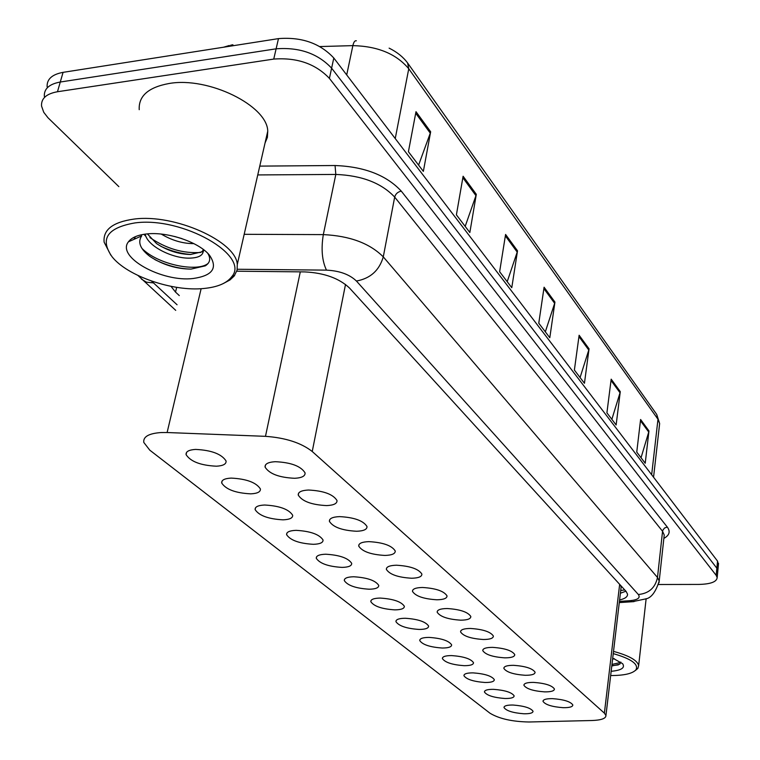 <?xml version="1.0" encoding="UTF-8"?>
<svg xmlns="http://www.w3.org/2000/svg" width="760" height="760" viewBox="0 0 760 760"><rect width="100%" height="100%" fill="white"/><g stroke="black" fill="none" stroke-linecap="round" stroke-linejoin="round"><path stroke-width="1.14" d="M308.437 490.029C323.608 490.77 333.137 494.275 337.003 500.536C337.202 503.586 333.744 505.267 326.648 505.59C311.647 504.849 302.176 501.344 298.252 495.092C297.996 492.081 301.397 490.39 308.437 490.029M339.568 516.619C354.226 517.389 363.375 520.686 367.004 526.528C367.156 529.416 363.717 530.993 356.687 531.259C342.19 530.489 333.089 527.193 329.412 521.369C329.203 518.51 332.585 516.923 339.568 516.619M368.847 541.642C383.03 542.431 391.827 545.538 395.248 550.99C395.352 553.745 391.932 555.218 384.978 555.436C370.947 554.648 362.197 551.532 358.729 546.098C358.568 543.371 361.94 541.889 368.847 541.642M396.445 565.221C410.172 566.019 418.646 568.964 421.876 574.066C421.952 576.688 418.551 578.075 411.673 578.236C398.078 577.438 389.642 574.494 386.374 569.401C386.251 566.817 389.604 565.421 396.445 565.221M422.493 587.48C435.803 588.297 443.983 591.09 447.022 595.869C447.07 598.357 443.688 599.668 436.886 599.783C423.709 598.975 415.577 596.182 412.49 591.413C412.395 588.943 415.729 587.632 422.493 587.48M447.127 608.532C460.037 609.349 467.932 612.009 470.82 616.493C470.839 618.868 467.485 620.103 460.75 620.179C447.963 619.352 440.106 616.702 437.18 612.227C437.123 609.871 440.43 608.636 447.127 608.532M470.449 628.463C482.99 629.289 490.627 631.817 493.373 636.044C493.354 638.314 490.029 639.464 483.369 639.502C470.953 638.675 463.353 636.158 460.579 631.94C460.541 629.688 463.837 628.529 470.449 628.463M492.575 647.368C504.754 648.204 512.154 650.607 514.758 654.588C514.729 656.754 511.423 657.846 504.839 657.846C492.765 657.02 485.412 654.607 482.771 650.636C482.762 648.489 486.029 647.406 492.575 647.368M513.589 665.323C525.436 666.159 532.598 668.458 535.087 672.22C535.031 674.291 531.744 675.308 525.245 675.288C513.503 674.443 506.369 672.153 503.861 668.401C503.87 666.349 507.119 665.323 513.589 665.323M533.567 682.394C545.091 683.231 552.045 685.434 554.42 688.987C554.344 690.963 551.086 691.933 544.663 691.875C533.225 691.039 526.309 688.836 523.915 685.292C523.953 683.325 527.164 682.366 533.567 682.394M552.586 698.649C563.815 699.485 570.561 701.594 572.831 704.957C572.736 706.857 569.515 707.76 563.16 707.683C552.026 706.838 545.309 704.739 543.02 701.375C543.077 699.494 546.26 698.582 552.586 698.649M275.281 461.7C291.004 462.422 300.941 466.146 305.073 472.891C305.32 476.102 301.853 477.897 294.69 478.287C279.148 477.565 269.277 473.831 265.078 467.105C264.774 463.933 268.175 462.127 275.281 461.7M231.182 478.097C246.525 478.876 256.262 482.495 260.404 488.956C260.661 491.891 257.44 493.525 250.752 493.848C235.581 493.069 225.891 489.45 221.692 482.999C221.388 480.092 224.552 478.458 231.182 478.097M264.623 505.02C279.442 505.818 288.791 509.219 292.666 515.232C292.875 518.035 289.665 519.564 283.024 519.831C268.365 519.033 259.074 515.631 255.132 509.627C254.876 506.863 258.039 505.324 264.623 505.02M296.087 530.347C310.412 531.164 319.399 534.375 323.048 539.989C323.209 542.649 320.007 544.093 313.424 544.312C299.24 543.495 290.301 540.284 286.606 534.679C286.397 532.047 289.55 530.603 296.087 530.347M325.736 554.221C339.606 555.047 348.251 558.087 351.69 563.331C351.823 565.877 348.622 567.226 342.095 567.397C328.367 566.57 319.76 563.54 316.284 558.296C316.113 555.788 319.257 554.429 325.736 554.221M353.733 576.764C367.166 577.6 375.506 580.469 378.746 585.39C378.851 587.812 375.659 589.086 369.198 589.218C355.889 588.383 347.595 585.504 344.308 580.592C344.166 578.198 347.31 576.916 353.733 576.764M380.199 598.072C393.233 598.918 401.29 601.644 404.349 606.271C404.415 608.579 401.251 609.776 394.849 609.871C381.938 609.026 373.93 606.299 370.823 601.683C370.719 599.393 373.844 598.196 380.199 598.072M405.27 618.26C417.924 619.106 425.704 621.708 428.611 626.05C428.649 628.264 425.495 629.394 419.159 629.442C406.628 628.596 398.886 626.003 395.941 621.661C395.865 619.476 398.971 618.336 405.27 618.26M429.048 637.403C441.341 638.257 448.865 640.727 451.63 644.832C451.649 646.94 448.514 648.005 442.234 648.024C430.055 647.168 422.57 644.698 419.767 640.614C419.719 638.514 422.807 637.45 429.048 637.403M451.63 655.586C463.581 656.44 470.877 658.806 473.508 662.672C473.49 664.686 470.383 665.693 464.17 665.684C452.323 664.829 445.065 662.463 442.405 658.606C442.377 656.602 445.455 655.595 451.63 655.586M473.109 672.875C484.737 673.74 491.806 675.991 494.314 679.649C494.275 681.577 491.188 682.528 485.041 682.489C473.508 681.625 466.478 679.373 463.942 675.725C463.933 673.806 466.991 672.856 473.109 672.875M493.553 689.339C504.877 690.203 511.736 692.36 514.13 695.818C514.083 697.67 511.014 698.563 504.925 698.497C493.696 697.642 486.875 695.486 484.452 692.028C484.471 690.194 487.502 689.292 493.553 689.339M513.047 705.033C524.077 705.897 530.746 707.959 533.035 711.246C532.959 713.022 529.919 713.858 523.896 713.773C512.952 712.918 506.322 710.847 504.013 707.569C504.042 705.812 507.053 704.966 513.047 705.033M195.567 449.416C211.47 450.176 221.635 454.034 226.071 460.987C226.375 464.084 223.155 465.823 216.419 466.203C200.697 465.443 190.589 461.595 186.086 454.651C185.734 451.592 188.898 449.844 195.567 449.416M167.114 432.526L161.148 432.544C148.827 433.409 143.041 436.696 143.792 442.424L149.786 450.167L490 713.222C499.225 718.76 512.211 721.677 528.969 721.99L591.954 720.518C601.274 720.176 605.929 718.514 605.938 715.521L604.38 713.146L312.236 451.497C301.169 442.842 285.589 437.788 265.477 436.335L167.114 432.526L201.134 288.686M605.938 715.521L621.119 587.014L620.531 585.314M118.845 186.627L47.937 117.714L43.747 112.29L41.543 106.058C41.059 98.515 46.37 93.746 57.475 91.741L273.742 59.08C296.998 57.361 315.562 63.793 329.412 78.394L716.186 575.339L716.861 568.214L717.753 571.558L716.861 568.214L331.616 68.172L716.861 568.214L717.544 561.117L718.428 564.49M273.742 59.08L276.117 48.82C299.316 47.053 317.822 53.504 331.616 68.172C317.822 53.504 299.316 47.053 276.117 48.82L60.278 82.023L276.117 48.82L278.474 38.617C301.625 36.812 320.065 43.272 333.801 58.007L717.544 561.117M44.337 96.463C43.88 88.863 49.191 84.056 60.278 82.023C49.191 84.056 43.88 88.863 44.337 96.463M230.631 45.201L232.911 44.773M47.13 86.906C46.692 79.268 52.003 74.413 63.07 72.352L278.474 38.617M620.274 391.628L616.132 424.973L606.908 412.841L611.183 379.173L620.274 391.628L620.027 392.777L611.021 380.465M648.964 430.939L645.221 463.248L636.747 452.095L640.604 419.491L648.964 430.939L648.736 432.06L640.452 420.736M517.522 250.819L511.774 287.688L499.633 271.719L505.581 234.45L517.522 250.819L517.208 252.101L505.353 235.875M476.301 194.322L469.841 232.522L456.399 214.852L463.106 176.244L476.301 194.322L475.95 195.652L462.849 177.716M430.654 131.774L423.358 171.37L408.415 151.715L415.995 111.682L430.654 131.774L430.274 133.152L415.701 113.212M589.047 348.83L584.44 383.287L574.38 370.053L579.13 335.245L589.047 348.83L588.781 350.027L578.949 336.585M554.933 302.091L549.803 337.716L538.774 323.209L544.084 287.213L554.933 302.091L554.648 303.326L543.875 288.591M545.328 331.835L554.648 303.326M580.07 377.54L588.781 350.027M418.599 165.119L430.274 133.152M465.177 226.385L475.95 195.652M507.205 281.684L517.208 252.101M641.041 457.748L648.736 432.06M611.857 419.349L620.027 392.777M171.009 286.349L175.522 292.096L179.293 295.583M716.186 575.339L717.174 577.628C716.689 581.865 710.628 584.126 699.01 584.421L658.625 584.506M619.59 599.953C625.005 598.737 627.656 596.818 627.542 594.197L626.126 591.451L349.562 288.087C339.216 278.293 324.311 272.897 304.836 271.909L236.787 271.206M625.908 591.214L620.388 593.227M110.837 255.189L104.129 242.174C102.876 229.767 112.831 222.072 134.007 219.089C174.458 213.531 236.208 241.423 237.291 264.452L237.082 270.161L234.194 276.013L229.995 279.946L223.164 283.613M139.222 109.687C138.472 96.007 148.418 87.276 169.071 83.505C208.496 76.437 267.416 105.745 267.748 131.185L267.387 137.398L265.031 143.041M203.642 288.505C172.805 291.678 127.376 276.203 112.072 256.766C99.617 239.01 107.236 227.725 134.909 222.927C182.571 216.305 250.8 255.806 231.667 276.783C226.755 283.29 217.407 287.195 203.642 288.505M161.281 234.089C171.665 240.284 182.257 243.466 193.068 243.627L193.857 243.599M147.402 233.89L156.57 243.608C167.314 250.601 178.609 254.23 190.446 254.505L201.542 251.93L203.205 250.344M145.169 234.127C147.525 246.477 172.871 258.599 189.563 258.144C197.79 257.925 202.321 255.826 203.167 251.864L203.889 249.907M174.629 236.474L181.972 238.63M203.034 249.251L203.167 251.864M146.49 233.975C167.57 231.363 199.548 242.335 209.618 255.388C218.025 268.033 212.534 275.738 193.154 278.502C162.023 282.387 116.014 257.013 128.45 241.803C131.566 237.614 137.579 235.001 146.49 233.975M128.45 241.803L141.683 235.904C137.465 242.221 140.23 249.09 149.995 256.5C162.659 264.784 176.329 268.983 191.016 269.097L205.295 265.848C210.121 262.741 210.957 258.59 207.803 253.374M143.887 234.317L145.93 236.388M160.787 246.278C170.753 250.999 180.823 253.735 190.998 254.486M134.14 237.443L134.444 239.134M154.916 259.635C166.649 265.515 178.439 268.669 190.304 269.106M149.919 237.595C166.298 248.691 183.207 253.65 200.649 252.462M134.824 236.901L135.346 238.735M141.92 248.368C157.985 264.86 197.961 272.555 208.278 263.255M612.721 658.112L622.63 663.698C625.29 667.793 621.471 670.329 611.163 671.308M611.79 666.007L619.818 664.135L620.844 662.074M612.598 659.167L614.413 658.739M613.253 653.609C631.17 658.787 638.751 664.164 635.996 669.75C632.595 673.607 624.15 675.545 610.66 675.545M613.51 651.386C629.052 655.623 637.431 660.364 638.656 665.598L637.858 668.41L635.246 670.586M611.819 665.693L618.308 664.905M611.971 664.411L620.882 662.416M621.851 590.368L620.702 590.606M300.295 271.861L265.477 436.335M345.515 284.44L312.236 451.497M619.656 584.355L604.38 713.146M407.892 63.365L656.725 414.438L657.98 419.254L408.756 68.761L407.607 62.976C403.218 57.019 397.052 52.069 389.12 48.136M659.404 425.6L659.642 423.538L657.98 419.254L651.662 474.753M395.238 138.567L408.756 68.761C396.33 53.912 377.701 46.199 352.868 45.628C353.695 42.038 354.844 40.432 356.345 40.793M346.702 74.936L352.868 45.628L319.874 46.559M63.07 72.352L57.475 91.741M333.801 58.007L329.412 78.394M176.681 287.346L175.522 292.096M151.496 281.058L177.07 304.76M141.522 279.176L146.48 282.188L153.235 282.881M259.758 166.117L335.055 165.518C364.41 166.659 386.498 175.199 401.29 191.14L667.289 527.06C670.586 531.525 669.436 535.306 663.86 538.413M244.178 234.308L323.313 234.612L335.815 174.439L257.745 174.933M619.419 601.388L629.859 600.694C637.83 599.906 640.661 597.844 638.343 594.51L356.421 281.029C349.524 274.417 339.54 270.788 326.467 270.132C322.05 260.832 320.995 248.995 323.313 234.612C349.733 235.857 369.721 243.276 383.277 256.87L394.677 197.096C381.463 183.017 361.845 175.465 335.815 174.439L335.055 165.518M356.421 281.029C370.367 278.483 379.316 270.427 383.277 256.87L657.486 577.467L662.558 531.278L394.677 197.096C395.627 193.819 397.831 191.833 401.29 191.14M638.343 594.51C648.917 593.475 655.3 587.793 657.486 577.467L659.205 581.01L658.996 582.787M664.031 536.788L664.231 535.011L662.558 531.278L662.767 530.356L664.525 528.01L667.289 527.06M326.467 270.132L237.262 269.249M634.077 601.606L632.311 601.73L629.859 600.694M620.711 590.482L624.748 589.94M186.086 454.651L186.627 452.295M504.013 707.569L504.098 706.933M484.452 692.028L484.557 691.325M463.942 675.725L464.065 674.947M442.405 658.606L442.548 657.751M419.767 640.614L419.928 639.654M395.941 621.661L396.122 620.597M370.823 601.683L371.032 600.505M344.308 580.592L344.555 579.281M316.284 558.296L316.569 556.823M286.606 534.679L286.938 533.035M255.132 509.627L255.522 507.775M221.692 482.999L222.148 480.918M265.078 467.105L265.544 464.882M543.02 701.375L543.106 700.72M523.915 685.292L524.02 684.57M503.861 668.401L503.975 667.603M482.771 650.636L482.904 649.753M460.579 631.94L460.731 630.952M437.18 612.227L437.361 611.125M412.49 591.413L412.69 590.188M386.374 569.401L386.622 568.033M358.729 546.098L359.014 544.549M329.412 521.369L329.745 519.631M298.252 495.092L298.642 493.126M656.725 414.438L659.642 423.538L653.553 477.233M229.33 45.495L223.554 47.215M718.523 563.445L717.174 577.628M138.016 275.519L175.721 310.356M619.276 602.594L632.311 601.73L645.449 598.956C651.082 598.186 655.671 592.211 659.205 581.01L664.04 536.75M231.667 276.783L234.726 275.291M237.291 264.452L267.748 131.185M201.542 251.93L203.177 251.797M635.996 669.75L637.858 668.41M638.656 665.598L646.142 598.652"/></g></svg>
